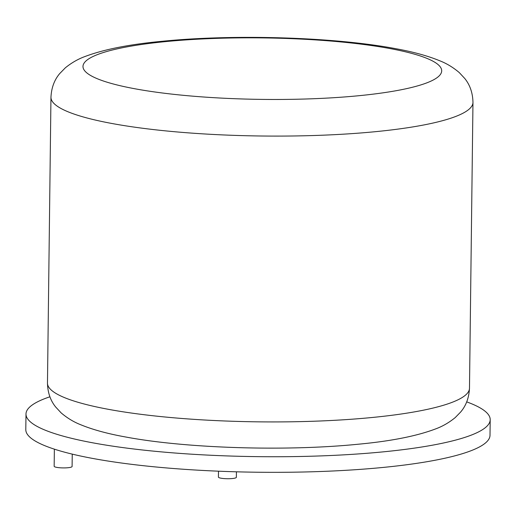 <?xml version="1.0" encoding="UTF-8"?>
<svg xmlns="http://www.w3.org/2000/svg" width="516" height="516" viewBox="0 0 516 516"><rect width="100%" height="100%" fill="white"/><g stroke="black" fill="none" stroke-linecap="round" stroke-linejoin="round"><path stroke-width="0.77" d="M466.709 401.88A232.123 39.79 -179.3 0 1 490.2 419.689L490.007 435.278A232.123 39.79 -179.3 0 1 382.537 467.49A232.123 39.79 -179.3 0 1 146.009 465.98A232.123 39.79 -179.3 0 1 25.8 429.602L25.993 414.013A232.123 39.79 -179.3 0 1 49.91 396.785M490.2 419.689A232.123 39.79 -179.3 0 1 382.724 451.9A232.123 39.79 -179.3 0 1 146.202 450.391A232.123 39.79 -179.3 0 1 25.993 414.013M72.246 454.125L72.098 466.483A8.966 1.535 -179.3 0 1 67.944 467.728A8.966 1.535 -179.3 0 1 58.805 467.664A8.966 1.535 -179.3 0 1 54.161 466.264L54.367 449.152M236.431 471.811L236.36 477.306A8.966 1.535 -179.3 0 1 232.206 478.551A8.966 1.535 -179.3 0 1 223.067 478.493A8.966 1.535 -179.3 0 1 218.423 477.087L218.5 471.192M469.483 388.245C468.999 397.817 466.025 405.776 460.562 412.123L455.202 417.599C449.062 422.598 442.58 426.351 435.743 428.867C416.76 436.078 390.793 441.212 357.846 444.257C286.509 451.423 186.689 448.436 126.13 437.078C107.992 433.853 92.809 429.718 80.573 424.681C73.711 421.991 67.235 418.063 61.152 412.897L55.683 407.021C50.445 400.558 47.711 392.586 47.472 383.091A211.018 36.172 0.7 0 0 156.754 416.16A211.018 36.172 0.7 0 0 371.778 417.528A211.018 36.172 0.7 0 0 469.483 388.245L472.972 102.413A211.018 36.172 -179.3 0 1 375.267 131.696A211.018 36.172 -179.3 0 1 160.244 130.322A211.018 36.172 -179.3 0 1 50.961 97.253C51.432 87.765 54.367 79.851 59.766 73.524L65.371 67.79C71.498 62.836 77.968 59.101 84.785 56.599C103.761 49.407 129.703 44.286 162.598 41.241C234.49 34.024 335.245 37.12 395.701 48.678C413.355 51.877 428.17 55.967 440.154 60.94C446.908 63.61 453.287 67.499 459.292 72.608L464.755 78.471C469.992 84.934 472.733 92.912 472.972 102.413M166.042 41.564A179.368 30.747 0.7 0 0 111.043 83.366A179.368 30.747 0.7 0 0 358.652 95.731A179.368 30.747 0.7 0 0 413.651 53.935A179.368 30.747 0.7 0 0 166.042 41.564M50.961 97.253L47.472 383.091"/></g></svg>
